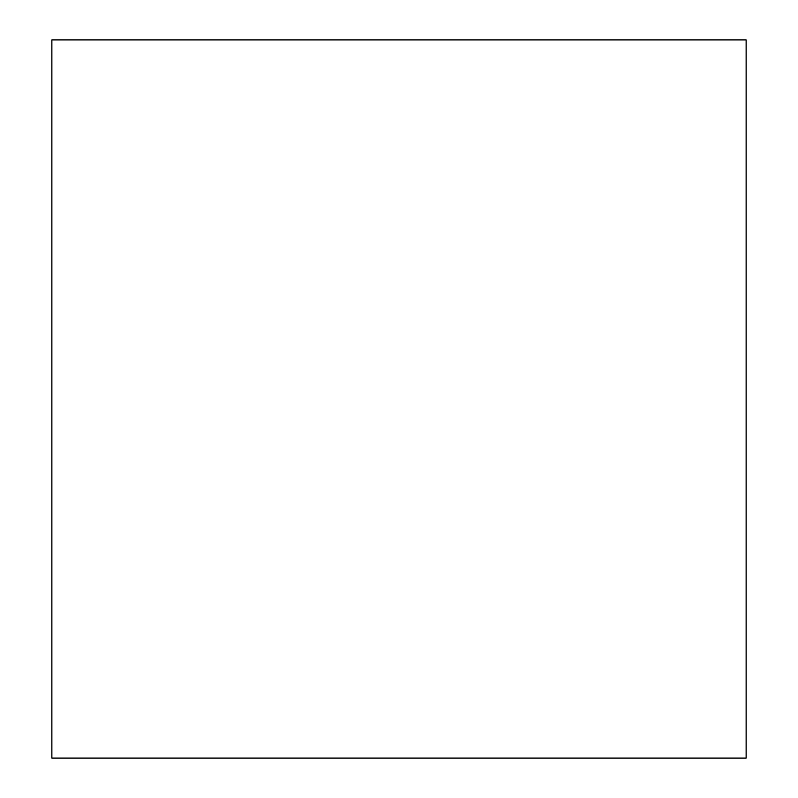 <?xml version="1.0" encoding="UTF-8"?>
<svg xmlns="http://www.w3.org/2000/svg" width="798" height="798" viewBox="0 0 798 798"><rect width="100%" height="100%" fill="white"/><g stroke="black" fill="none" stroke-linecap="round" stroke-linejoin="round"><path stroke-width="1.2" d="M51.87 758.1L51.87 39.9L746.13 39.9L746.13 758.1L51.87 758.1"/></g></svg>
